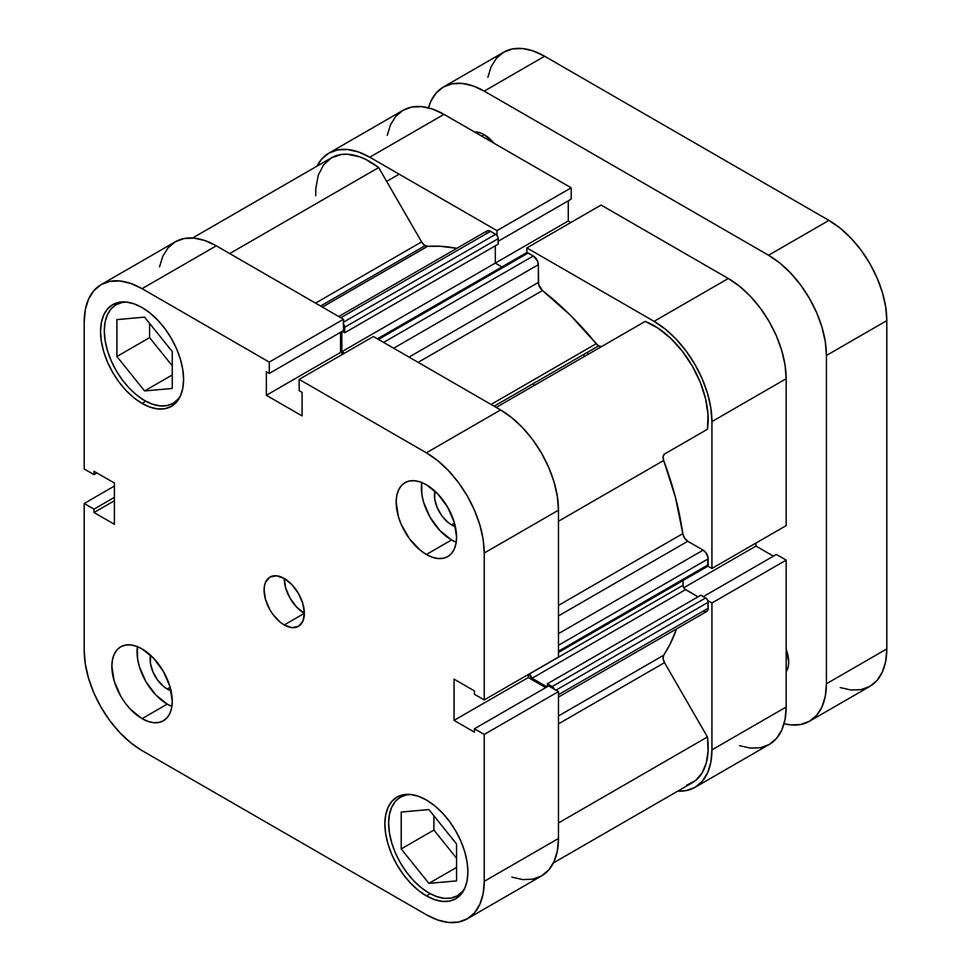 <?xml version="1.0" encoding="UTF-8"?>
<svg xmlns="http://www.w3.org/2000/svg" width="971" height="971" viewBox="0 0 971 971"><rect width="100%" height="100%" fill="white"/><g stroke="black" fill="none" stroke-linecap="round" stroke-linejoin="round"><path stroke-width="1.46" d="M428.891 892.956A56.937 32.868 60 0 1 391.701 842.792A56.937 32.868 60 0 1 400.428 797.179A56.937 32.868 60 0 1 410.83 794.509L406.521 794.909L400.428 797.179L395.415 801.33L391.701 807.217L389.407 814.608L388.631 823.238L389.407 832.754L391.701 842.792L395.415 852.975L400.428 862.916L406.521 872.213L413.488 880.527L421.038 887.53L428.891 892.956A56.937 32.868 60 0 0 457.353 895.784L451.26 898.041L444.293 898.321L436.744 896.597L428.891 892.956M144.582 400.525A56.937 32.868 60 0 1 107.38 350.349A56.937 32.868 60 0 1 116.107 304.736A56.937 32.868 60 0 1 126.521 302.066L122.212 302.479L116.107 304.736L111.107 308.887L107.38 314.774L105.099 322.178L104.322 330.795L105.099 340.311L107.38 350.349L111.107 360.532L116.107 370.473L122.212 379.77L129.167 388.084L136.729 395.088L144.582 400.525A56.937 32.868 60 0 0 173.044 403.341L166.939 405.599L159.984 405.878L152.435 404.167L144.582 400.525M167.218 689.009L170.18 687.31L167.218 689.009L163.881 686.703L157.715 680.198L152.993 672.017L150.444 663.424L150.541 655.219A24.19 13.97 60 0 0 167.218 689.009A24.19 13.97 60 0 0 171.042 690.721L167.218 689.009M451.539 524.862L454.489 523.163L451.539 524.862L448.201 522.556L442.023 516.05L437.302 507.869L434.753 499.276L434.85 491.071A24.19 13.97 60 0 0 451.539 524.862A24.19 13.97 60 0 0 455.35 526.573L451.539 524.862M451.539 539.973A42.7 24.651 -120 0 0 456.2 542.243L451.539 539.973L426.378 554.502L451.539 539.973A42.7 24.651 -120 0 1 421.705 482.49L421.924 494.809L423.635 502.347L430.189 517.434L439.984 530.652L451.539 539.973M426.378 484.772A42.7 24.651 60 0 1 454.27 522.398A42.7 24.651 60 0 1 447.728 556.614A42.7 24.651 60 0 1 426.378 554.502L432.265 557.233L437.933 558.519L443.152 558.301L447.728 556.614L451.479 553.494L454.27 549.076L455.982 543.529L456.564 537.06L454.27 522.398L447.728 507.311L437.933 494.093L426.378 484.772L420.479 482.041L414.823 480.754L409.604 480.961L405.028 482.66L401.266 485.767L398.474 490.185L396.763 495.732L396.18 502.201L398.474 516.875L401.266 524.51L409.604 538.941L420.479 550.423L426.378 554.502A42.7 24.651 60 0 1 398.474 516.875A42.7 24.651 60 0 1 405.028 482.66A42.7 24.651 60 0 1 426.378 484.772M167.218 704.121A42.7 24.651 -120 0 0 171.891 706.403L167.218 704.121L142.057 718.649L167.218 704.121A42.7 24.651 -120 0 1 137.397 646.65L137.615 658.969L139.326 666.494L145.868 681.581L155.663 694.799L167.218 704.121M142.057 648.919A42.7 24.651 60 0 1 169.961 686.546A42.7 24.651 60 0 1 163.407 720.761A42.7 24.651 60 0 1 142.057 718.649L147.956 721.38L153.612 722.667L158.831 722.46L163.407 720.761L167.17 717.642L169.961 713.236L171.673 707.677L172.255 701.22L169.961 686.546L163.407 671.459L153.612 658.241L142.057 648.919L136.171 646.188L130.502 644.902L125.283 645.108L120.707 646.807L116.957 649.927L114.165 654.333L112.454 659.892L111.871 666.349L114.165 681.023L120.707 696.11L125.283 703.089L130.502 709.328L142.057 718.649A42.7 24.651 60 0 1 114.165 681.023A42.7 24.651 60 0 1 120.707 646.807A42.7 24.651 60 0 1 142.057 648.919M284.224 624.948L304.348 613.332L302.818 603.549L298.449 593.487L291.919 584.688L284.224 578.461A28.462 16.434 60 0 1 302.818 603.549A28.462 16.434 60 0 1 298.449 626.356A28.462 16.434 60 0 1 284.224 624.948L291.919 627.63L298.449 626.356L302.818 621.343L304.348 613.332L284.224 624.948A28.462 16.434 60 0 1 265.617 599.872A28.462 16.434 60 0 1 269.987 577.053L265.617 582.078L264.476 585.78L264.088 590.089L265.617 599.872L269.987 609.922L273.033 614.582L280.291 622.241L284.224 624.948M426.378 895.869L430.165 893.672L426.378 895.869L434.474 899.619L442.266 901.391L449.439 901.1L455.727 898.77A58.709 33.9 60 0 1 426.378 895.869A58.709 33.9 60 0 1 388.024 844.127A58.709 33.9 60 0 1 397.018 797.082L391.859 801.366L388.024 807.447L385.657 815.07L384.856 823.966L385.657 833.773L388.024 844.127L391.859 854.638L397.018 864.882L403.305 874.47L410.49 883.04L418.27 890.273L426.378 895.869M426.378 799.995A58.709 33.9 60 0 1 464.733 851.725A58.709 33.9 60 0 1 455.727 898.77L460.897 894.485L464.733 888.416L467.087 880.794L467.888 871.897L467.087 862.09L464.733 851.725L460.897 841.226L455.727 830.982L449.439 821.393L442.266 812.812L434.474 805.59L426.378 799.995L418.27 796.232L410.49 794.472L403.305 794.751L397.018 797.082A58.709 33.9 60 0 1 426.378 799.995M142.057 403.426L145.856 401.229L142.057 403.426L150.165 407.177L157.945 408.949L165.131 408.657L171.418 406.339A58.709 33.9 60 0 1 142.057 403.426A58.709 33.9 60 0 1 103.703 351.684A58.709 33.9 60 0 1 112.709 304.639L107.55 308.924L103.703 315.005L101.348 322.627L100.547 331.524L101.348 341.331L103.703 351.684L107.55 362.195L112.709 372.439L118.996 382.028L126.181 390.609L133.962 397.831L142.057 403.426M142.057 307.552A58.709 33.9 60 0 1 180.412 359.282A58.709 33.9 60 0 1 171.418 406.339L176.576 402.055L180.412 395.974L182.779 388.351L183.58 379.455L182.779 369.648L180.412 359.282L176.576 348.783L171.418 338.539L165.131 328.951L157.945 320.369L150.165 313.148L142.057 307.552L133.962 303.802L126.181 302.03L118.996 302.309L112.709 304.639A58.709 33.9 60 0 1 142.057 307.552M454.731 841.736A24.19 13.97 60 0 1 451.454 837.645L455.047 842.063M170.423 349.293A24.19 13.97 60 0 1 167.146 345.203L170.738 349.621M511.887 877.129L522.738 879.592L532.751 879.204L541.515 875.951L548.712 869.98L554.065 861.52L557.354 850.887L558.471 838.483L484.238 881.34L484.238 734.452L558.471 691.595L558.471 838.483L558.471 691.595L548.651 685.927L558.471 691.595L484.238 734.452L484.238 881.34L483.133 893.733L479.832 904.365L474.491 912.837L467.294 918.809L458.518 922.049L448.517 922.45L437.666 919.986L426.378 914.755L142.057 750.607L130.769 742.803L119.919 732.729L109.917 720.785L101.142 707.41L93.944 693.124L88.604 678.486L85.302 664.055L84.198 650.376L84.198 503.488L94.005 509.144L94.005 512.518L114.384 524.279L114.384 483.036L94.005 471.263L94.005 474.637L84.198 468.969L84.198 322.081L85.302 309.688L88.604 299.056L93.944 290.584L101.142 284.612L109.917 281.372L119.919 280.971L130.769 283.435L142.057 288.666L269.27 362.11L269.27 373.447L266.357 371.759L266.357 395.294L302.078 415.916L302.078 392.381L299.165 390.694L299.165 379.37L373.386 336.512L500.599 409.956L426.378 452.814L299.165 379.37L426.378 452.814L437.666 460.618L448.517 470.68L458.518 482.636L467.294 496.011L474.491 510.285L479.832 524.935L483.133 539.366L484.238 553.045L484.238 699.933L474.431 694.265L474.431 690.903L454.052 679.13L454.052 720.385L474.431 732.158L474.431 728.784L484.238 734.452L474.431 728.784L548.651 685.927L474.431 728.784L474.431 732.158L454.052 720.385L528.273 677.54L528.273 674.517L528.273 677.54L545.738 687.614L528.273 677.54L454.052 720.385L454.052 679.13L474.431 690.903L474.431 694.265L484.238 699.933L484.238 553.045L558.471 510.188L557.354 496.509L554.065 482.077L548.712 467.439L541.515 453.154L532.751 439.778L522.738 427.835L511.887 417.761L500.599 409.956L373.386 336.512L299.165 379.37L299.165 390.694L302.078 392.381L302.078 415.916L266.357 395.294L340.578 352.437L340.578 332.276L340.578 352.437L343.188 353.954L340.578 352.437L266.357 395.294L266.357 371.759L269.27 373.447L343.491 330.589L343.491 319.265L216.29 245.821L204.99 240.577L194.139 238.113L184.138 238.514L175.363 241.767L168.165 247.739L162.825 256.198L159.523 266.831M558.471 657.088L558.471 510.188L558.471 657.088L484.238 699.933L558.471 657.088M467.294 918.809L541.515 875.951A81.843 47.251 -120 0 0 558.471 838.483L484.238 881.34A81.843 47.251 60 0 1 467.294 918.809A81.843 47.251 60 0 1 426.378 914.755L142.057 750.607A81.843 47.251 60 0 1 84.198 650.376L84.198 503.488L94.005 509.144L114.384 497.383L94.005 509.144L94.005 512.518L114.384 500.757L94.005 512.518L114.384 524.279L114.384 483.036L94.005 471.263L94.005 474.637L96.93 472.95L94.005 474.637L84.198 468.969L84.198 322.081A81.843 47.251 60 0 1 101.142 284.612A81.843 47.251 60 0 1 142.057 288.666L216.29 245.821L343.491 319.265L269.27 362.11L142.057 288.666L216.29 245.821A81.843 47.251 -120 0 0 175.363 241.767L101.142 284.612M284.224 578.461L276.517 575.791L269.987 577.053A28.462 16.434 60 0 1 284.224 578.461A28.462 16.434 -120 0 0 304.348 613.332L296.641 607.118L290.111 598.306L285.753 588.244L284.224 578.473M84.198 503.488L114.384 486.046L84.198 503.488M484.238 553.045L558.471 510.188A81.843 47.251 -120 0 0 500.599 409.956L426.378 452.814A81.843 47.251 60 0 1 484.238 553.045M269.27 362.11L343.491 319.265L343.491 330.589L269.27 373.447L269.27 362.11M149.607 323.392L149.607 337.629L172.255 365.8L149.607 337.629L149.607 323.392M433.916 815.834L433.916 830.059L456.564 858.23L433.916 830.059L433.916 815.834M180.557 395.658A56.937 32.868 60 0 1 173.044 403.341L178.045 399.19L180.557 395.658M144.582 390.937L172.255 388.461L172.255 351.563L144.582 317.129L116.896 319.605L116.896 356.503L149.607 337.629L116.896 356.503L144.582 390.937L172.255 374.964L144.582 390.937L172.255 388.461L172.255 351.563L144.582 317.129L116.896 319.605L116.896 356.503L144.582 390.937M464.866 888.101A56.937 32.868 60 0 1 457.353 895.784L462.366 891.633L464.866 888.101M456.564 844.005L428.891 809.571L401.217 812.047L401.217 848.945L433.916 830.059L401.217 848.945L428.891 883.379L456.564 867.394L428.891 883.379L456.564 880.903L456.564 844.005L428.891 809.571L401.217 812.047L401.217 848.945L428.891 883.379L456.564 880.903L456.564 844.005M588.45 354.16A224.167 129.422 -120 0 0 587.103 352.522A224.167 129.422 -120 0 1 588.45 354.16M583.328 354.706A224.167 129.422 60 0 1 584.688 356.333M328.841 153.151A81.843 47.251 60 0 1 369.757 157.205L443.99 114.36A81.843 47.251 -120 0 0 403.062 110.306L328.841 153.151A81.843 47.251 60 0 0 316.983 166.162L321.644 159.123L328.841 153.151L337.617 149.91L347.618 149.51L358.469 151.974L369.757 157.205L443.99 114.36L571.191 187.804L496.97 230.649L369.757 157.205L496.97 230.649L496.97 235.419L496.97 230.649L571.191 187.804L443.99 114.36L432.702 109.116L421.839 106.652L411.838 107.053L403.062 110.306L395.865 116.277L390.524 124.737L387.235 135.37M711.937 568.472L786.17 525.627L786.17 378.726L711.937 421.584L711.937 568.472L707.823 566.093L711.937 568.472L786.17 525.627L786.17 378.726L785.053 365.047L781.764 350.616L776.412 335.978L769.214 321.692L760.451 308.317L750.437 296.373L739.586 286.299L728.299 278.495L601.085 205.051L728.299 278.495L654.078 321.352L665.366 329.157L676.217 339.219L686.218 351.174L694.993 364.55L702.191 378.824L707.543 393.473L710.833 407.905L711.937 421.584L711.937 568.472M526.865 252.666L526.865 247.908L654.078 321.352L526.865 247.908L601.085 205.051L526.865 247.908L526.865 252.666M739.586 745.667L750.437 748.131L760.451 747.743L769.214 744.49L776.412 738.518L781.764 730.058L785.053 719.426L786.17 707.022L786.17 560.133L711.937 602.991L707.823 600.6L711.937 602.991L711.937 749.879L710.833 762.271L707.543 772.904L702.191 781.376L694.993 787.347L686.218 790.588L677.782 791.11M786.17 560.133L776.351 554.465L703.368 596.607L776.351 554.465L786.17 560.133L711.937 602.991L711.937 749.879L786.17 707.022L786.17 560.133M773.438 556.152L755.972 546.078L755.972 543.056L755.972 546.078L683.742 587.771L755.972 546.078L773.438 556.152M570.899 222.493L568.278 220.975L568.278 200.815L568.278 220.975L495.307 263.105L568.278 220.975L570.899 222.493M571.191 199.128L571.191 187.804L571.191 199.128L498.208 241.269L571.191 199.128M694.993 787.347L769.214 744.49A81.843 47.251 -120 0 0 786.17 707.022L711.937 749.879A81.843 47.251 60 0 1 694.993 787.347A81.843 47.251 60 0 1 677.794 791.11M728.299 278.495L654.078 321.352A81.843 47.251 60 0 1 711.937 421.584L786.17 378.726A81.843 47.251 -120 0 0 728.299 278.495M534.366 385.39A224.167 129.422 -120 0 0 533.018 383.763M601.486 346.477L598.682 345.846L494.118 406.218L598.682 345.846A7.113 4.115 -120 0 0 602.19 346.222M192.574 237.992L331.512 157.775A76.503 44.168 -120 0 1 378.678 167.558L229.714 253.565L378.678 167.558L421.596 241.9A7.113 4.115 -120 0 0 425.152 245.651L320.576 306.035L425.152 245.651A7.113 4.115 -120 0 0 427.592 246.331L322.396 307.079L427.592 246.331L424.169 244.971L421.596 241.9L378.678 167.558L365.861 159.475L359.488 156.768L347.266 154.231L341.598 154.438L331.512 157.775L323.586 164.839L318.245 175.229L315.806 188.374L315.733 195.741M377.403 338.83L526.367 252.824A3.556 2.051 -120 0 1 528.151 253.006L378.447 339.437L528.151 253.006L533.31 255.98L383.606 342.411L533.31 255.98A7.113 4.115 -120 0 1 538.335 264.695L393.668 348.225L538.335 264.695L538.335 282.452L409.034 357.097L538.335 282.452A7.113 4.115 -120 0 0 542.486 290.56L570.159 315.017L596.243 343.698A7.113 4.115 -120 0 0 598.682 345.846L596.243 343.698L491.035 404.446L596.243 343.698A245.517 141.754 -120 0 0 542.486 290.56L418.137 362.353L542.486 290.56L538.638 284.612L538.335 264.695L537.485 260.981L533.31 255.98L527.18 252.666L525.821 253.455M456.831 248.333A245.517 141.754 -120 0 0 427.592 246.331L440.397 246.294L456.831 248.333M558.471 715.967L663.666 655.231A245.517 141.754 -120 0 0 676.556 628.905L670.111 644.161L663.666 655.231A7.113 4.115 -120 0 0 664.516 662.647L663.084 658.52L663.666 655.231L558.471 715.967M558.471 605.406L682.807 533.625A245.517 141.754 -120 0 0 663.666 460.497L558.471 521.233L663.666 460.497L663.084 456.528L664.516 454.052L707.434 429.267L708.029 414.811L705.589 398.863L700.261 382.307L692.323 366.091L682.237 351.101L670.573 338.211L657.974 328.125L645.157 321.413L496.193 407.419L645.157 321.413A76.503 44.168 -120 0 1 707.434 429.267L664.516 454.052A7.113 4.115 -120 0 0 663.666 460.497L675.464 497.431L682.807 533.625A7.113 4.115 -120 0 0 687.771 541.272L684.531 538.043L682.807 533.625L558.471 605.406M686.861 785.078L695.357 780.672L701.912 773.244L706.233 763.157L708.102 750.874L707.434 736.977L664.516 662.647L707.434 736.977L558.471 822.983L707.434 736.977A76.503 44.168 -120 0 1 692.323 782.723L553.385 862.94M703.138 611.147L704.121 611.609M705.067 611.827L707.325 610.99L708.077 609.327L707.98 601.073L706.621 598.706L700.868 595.174L547.389 683.778L547.389 686.655L547.389 683.778L700.868 595.174L705.65 597.93L552.171 686.546L547.389 683.778L552.171 686.546L705.65 597.93A3.556 2.051 -120 0 1 708.162 602.287L555.97 690.163L708.162 602.287L708.162 608.247L558.471 694.678L708.162 608.247A7.113 4.115 -120 0 1 706.694 611.499L558.471 697.081M697.979 596.837L684.567 588.875L683.196 586.52L683.014 580.537L683.014 585.295L529.535 673.91L683.014 585.295A3.556 2.051 -120 0 0 685.526 589.652L532.047 678.268L529.535 673.91A3.556 2.051 60 0 0 532.047 678.268L546.989 686.885L532.047 678.268L685.526 589.652L697.979 596.837M707.434 566.445L708.077 557.67L705.929 552.73L703.138 550.144L687.771 541.272L703.138 550.144L558.471 633.662L703.138 550.144A7.113 4.115 -120 0 1 708.162 558.859L708.162 564.806L558.471 651.238L708.162 564.806A3.556 2.051 -120 0 1 707.434 566.445L558.471 652.451M501.946 266.928L495.307 263.105L495.307 245.821L495.307 263.105L501.946 266.928M338.745 316.522L486.969 230.94A7.113 4.115 -120 0 1 490.537 231.292L340.833 317.723L490.537 231.292L495.696 234.266A3.556 2.051 -120 0 1 498.208 238.623L344.729 327.239L344.729 332.75L344.729 327.239L498.208 238.623L498.208 244.146L344.729 332.75L342.241 331.317L344.729 332.75L498.208 244.146L498.014 237.397L496.654 235.043L489.554 230.831L487.733 230.649L485.888 232.19M554.502 689.677L552.171 686.546A3.556 2.051 60 0 1 554.344 689.216M344.45 353.226L341.841 351.708L341.841 331.548L341.841 351.708L495.307 263.105L341.841 351.708L344.45 353.226M343.491 324.023A3.556 2.051 60 0 1 344.729 327.239L343.176 323.659M558.471 723.868L664.516 662.647L558.471 723.868M421.596 241.9L315.551 303.122L421.596 241.9M558.471 615.917L687.771 541.272L558.471 615.917M558.471 645.29L708.162 558.859L558.471 645.29M495.696 234.266L343.491 322.141L495.696 234.266M484.238 134.69L481.725 136.146L484.238 134.69L480.317 132.869L474.503 131.971A28.462 16.434 -120 0 1 484.238 134.69A28.462 16.434 -120 0 1 493.984 143.223L484.238 134.69M786.17 671.798A28.462 16.434 -120 0 0 786.17 649.296L788.683 661.991L788.294 666.3L786.17 671.798M443.322 87.062A81.843 47.251 60 0 1 484.238 91.116L544.622 56.245L828.943 220.393L768.559 255.252L484.238 91.116L544.622 56.245A81.843 47.251 -120 0 0 503.706 52.191L443.322 87.062A81.843 47.251 60 0 0 428.49 107.842L430.784 101.494L436.125 93.034L443.322 87.062L452.098 83.809L462.099 83.409L472.95 85.873L484.238 91.116L768.559 255.252L779.847 263.056L790.697 273.13L800.699 285.086L809.474 298.449L816.672 312.735L822.012 327.373L825.314 341.816L826.418 355.483L826.418 683.778L825.314 696.183L822.012 706.815L816.672 715.275L809.474 721.247L800.699 724.5L790.697 724.9L784.046 723.698A81.843 47.251 60 0 0 809.474 721.247A81.843 47.251 60 0 0 826.418 683.778L886.802 648.919L886.802 320.624L885.698 306.945L882.396 292.514L877.056 277.876L869.858 263.59L861.083 250.215L851.082 238.271L840.231 228.197L828.943 220.393L544.622 56.245L533.334 51.014L522.483 48.55L512.482 48.951L503.706 52.191L496.509 58.163L491.168 66.635L487.867 77.267M840.231 687.565L851.082 690.029L861.083 689.628L869.858 686.388L877.056 680.416L882.396 671.944L885.698 661.312L886.802 648.919L886.802 320.624L826.418 355.483L826.418 683.778L886.802 648.919A81.843 47.251 -120 0 1 869.858 686.388L809.474 721.247M828.943 220.393L768.559 255.252A81.843 47.251 60 0 1 826.418 355.483L886.802 320.624A81.843 47.251 -120 0 0 828.943 220.393M405.077 794.484L400.428 797.179M120.768 302.042L116.107 304.736M177.705 400.647L173.044 403.341M462.014 893.089L457.353 895.784M399.166 174.185L386.664 181.395"/></g></svg>
